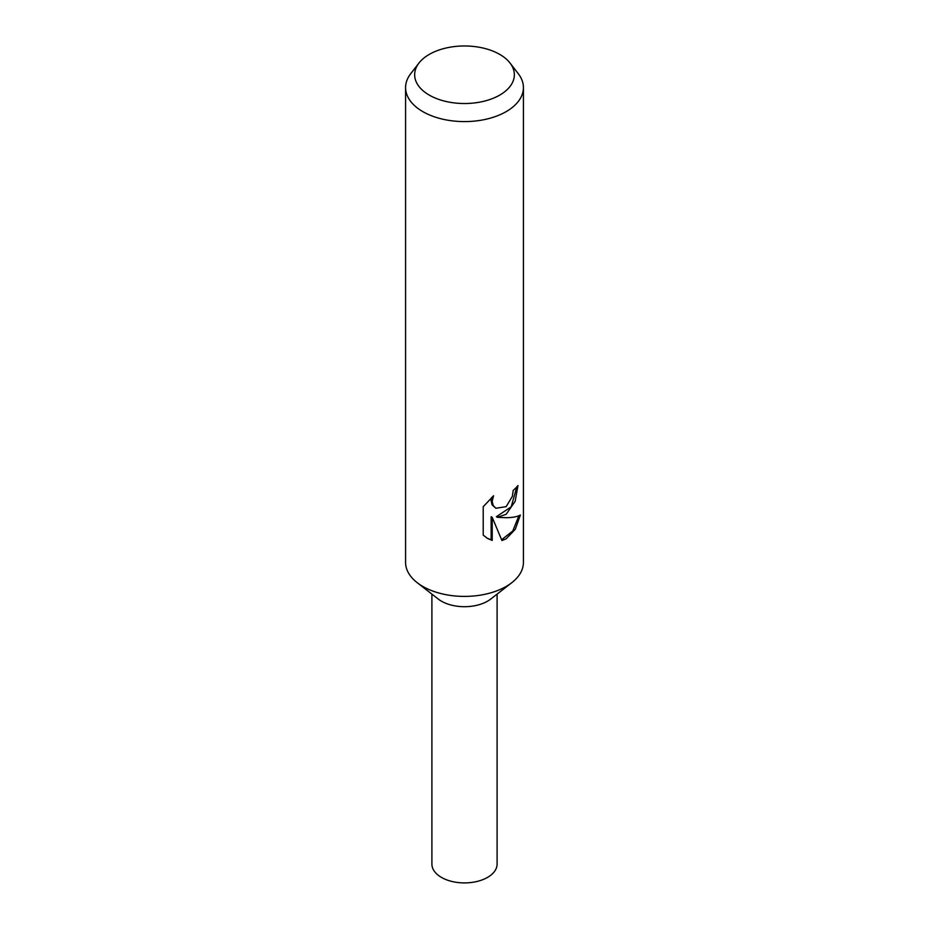 <?xml version="1.0" encoding="UTF-8"?>
<svg xmlns="http://www.w3.org/2000/svg" width="929" height="929" viewBox="0 0 929 929"><rect width="100%" height="100%" fill="white"/><g stroke="black" fill="none" stroke-linecap="round" stroke-linejoin="round"><path stroke-width="1.39" d="M509.998 62.998L518.277 73.693A58.922 34.013 180 0 1 523.422 87.581L523.422 562.393A58.922 34.013 180 0 1 511.798 582.68A58.922 34.013 180 0 1 506.166 586.443A58.922 34.013 180 0 1 417.202 582.68A58.922 34.013 180 0 1 405.578 562.393L405.578 87.581A58.922 34.013 180 0 1 410.723 73.693L419.002 62.998A49.841 28.776 180 0 1 429.256 54.405A49.841 28.776 180 0 1 509.998 62.998A49.841 28.776 180 0 1 499.744 95.095A49.841 28.776 180 0 1 436.235 98.451A49.841 28.776 180 0 1 419.002 62.998M511.798 582.68L490.675 599.1A32.596 18.824 180 0 1 487.551 601.179A32.596 18.824 180 0 1 438.325 599.1L417.202 582.68M506.166 506.642L512.367 496.33L513.226 490.384A58.922 34.013 0 0 0 517.976 485.542L515.165 501.277L506.154 514.283L497.433 517.325L506.166 517.697C512.657 517.627 517.395 516.745 520.356 515.026L515.351 529.182L506.166 538.832L501.939 540.55L492.219 517.36L492.219 540.434L487.528 538.448L483.231 535.15M523.422 87.581A58.922 34.013 180 0 1 506.166 111.631A58.922 34.013 180 0 1 441.949 119.005A58.922 34.013 180 0 1 405.578 87.581M483.219 535.15L483.219 506.688M483.231 506.688L493.554 495.772L492.196 501.358L493.171 505.469L495.889 508.279L506.154 506.642M516.814 486.912L511.194 506.828L496.376 516.71L497.433 517.325M495.889 508.279L492.091 504.842L491.104 500.731L491.569 497.526M486.982 538.123L491.139 539.807L491.139 516.733L492.219 517.36M501.614 539.737L512.75 531.028L518.893 515.758M491.139 539.807L492.219 540.434M497.096 594.096L497.096 864.086A32.596 18.824 180 0 1 487.551 877.394A32.596 18.824 180 0 1 452.028 881.482A32.596 18.824 180 0 1 431.904 864.086L431.904 594.096"/></g></svg>
